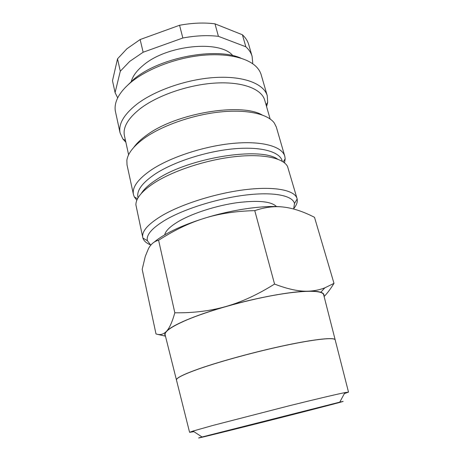 <?xml version="1.0" encoding="UTF-8"?>
<svg xmlns="http://www.w3.org/2000/svg" width="461" height="461" viewBox="0 0 461 461"><rect width="100%" height="100%" fill="white"/><g stroke="black" fill="none" stroke-linecap="round" stroke-linejoin="round"><path stroke-width="0.69" d="M276.473 206.574C271.35 201.388 258.154 200.103 236.896 202.719C216.687 205.577 193.678 212.896 179.663 220.784C170.599 225.976 165.614 230.667 164.704 234.856M293.945 208.349C296.654 204.966 297.725 201.843 297.155 198.985L297.04 198.541C294.844 190.347 275.361 186.146 246.145 189.557C216.987 192.94 182.095 203.843 162.105 215.564C147.964 224.098 141.527 231.434 142.789 237.571L142.904 238.014C143.763 240.803 146.189 243.039 150.182 244.722M293.645 209.012L294.475 203.537C292.781 195.712 274.41 191.713 246.56 194.945C218.762 198.149 185.276 208.51 166 219.632C152.136 227.878 145.947 234.914 147.422 240.746L150.793 245.189M297.04 198.541L287.543 166.473C283.163 157.944 262.77 153.507 234.43 156.711C206.125 159.892 173.469 170.645 154.614 182.683C142.121 190.86 135.88 198.247 135.897 204.845L142.789 237.571M277.499 159.08C260.004 146.454 188.647 157.812 156.798 179.421C149.226 184.291 144.034 189.01 141.216 193.568M282.195 160.849C279.718 151.715 261.07 146.316 233.698 148.822C206.372 151.306 173.993 161.759 155.507 173.791C142.363 182.619 136.502 190.474 137.925 197.354M284.546 162.906L285.175 158.74L284.789 156.25C282.144 146.552 262.557 140.726 233.75 143.313C205.001 145.872 170.956 156.936 151.657 169.683C138.012 178.989 131.944 187.275 133.454 194.542L134.295 196.922L136.836 200.281M284.789 156.25L276.335 127.08L274.312 123.012C267.818 113.942 246.762 109.101 219.517 112.035C192.3 114.968 162.047 125.617 144.472 138.116C133.69 145.941 127.824 153.34 126.861 160.324L127.017 164.859L133.454 194.542M262.067 114.916C240.665 102.417 175.555 113.348 146.667 135.182C140.957 139.257 136.658 143.325 133.782 147.376M270.134 118.973L264.723 100.187C261.675 89.088 242.912 81.58 216.105 83.02C189.344 84.438 158.1 95.07 140.536 108.416C128.06 118.235 122.695 127.322 124.435 135.684L128.613 154.781M266.573 106.612L267.674 102.388L267.253 95.727C264.009 83.988 244.301 75.961 216.094 77.436C187.932 78.883 155.092 90.137 136.761 104.261C123.813 114.593 118.258 124.159 120.096 132.964L122.891 139.026L125.865 142.219M267.253 95.727L261.203 74.843C260.396 72.049 258.857 69.455 256.581 67.058C247.638 57.642 226.155 52.698 200.495 55.516C174.852 58.345 147.618 68.879 131.639 81.753C123.006 88.806 117.745 95.779 115.849 102.67C114.985 105.863 114.864 108.877 115.486 111.718L120.096 132.964M241.115 58.23C216.002 46.751 159.195 57.579 133.851 79.211L125.248 87.544M232.822 55.66C220.341 39.744 166.588 44.919 143.152 65.37C136.398 70.965 132.388 76.566 131.114 82.173M140.138 39.542L143.141 52.237L182.838 38.004L179.565 25.269L140.138 39.542L126.884 48.791L117.526 58.835L112.49 80.738L115.083 92.615L120.298 71.23L117.526 58.835M143.141 52.237L129.76 61.359L120.298 71.23M324.112 296.532C327.275 293.311 330.572 288.92 333.995 283.359L324.826 287.848C319.565 289.894 313.958 291.006 308.006 291.179C298.93 291.525 287.779 289.156 274.554 284.062C257.67 294.637 241.483 302.105 225.994 306.479C210.493 310.933 193.436 313.036 174.828 312.794C172.184 322.153 169.4 328.318 166.479 331.303L166.409 331.378C163.453 334.461 159.979 335.308 155.997 333.914L142.19 269.328L145.278 256.402L148.384 248.819C150.822 244.146 154.233 241.293 158.607 240.267C174.27 230.177 189.5 222.853 204.292 218.301C189.454 222.951 176.989 228.057 166.905 233.606C161.702 236.499 157.501 239.305 154.302 242.042M323.922 295.772C324.296 294.245 323.253 293.075 320.787 292.262C318.13 291.404 313.872 291.041 308.006 291.179C290.372 291.502 256.523 297.685 225.994 306.479C210.475 310.945 197.343 315.439 186.59 319.963C176.171 324.406 169.464 328.186 166.479 331.309L166.409 331.378C164.686 333.234 164.346 334.738 165.39 335.885M344.373 393.608L348.51 392.104L344.909 392.616C337.308 394.109 316.206 399.07 289.341 405.743L213.305 425.33L192.992 431.058L189.58 432.32L193.937 431.675M313.722 409.218C336.801 403.283 349.743 399.808 339.757 402.142L202.056 436.988C180.516 442.865 265.184 421.746 313.722 409.218M165.165 334.974L165.107 334.749C164.525 331.39 171.757 326.457 186.803 319.951C208.084 310.921 244.267 300.624 273.828 295.322C303.453 290.004 322.4 290.188 323.628 294.637L323.685 294.861M176.477 380.083L176.442 379.95C176.206 377.951 183.749 374.223 199.077 368.76C220.744 361.142 257.088 351.276 286.477 345.122C315.923 338.944 334.398 337.187 335.159 339.786L323.628 294.637M335.205 339.982L335.17 339.849C334.415 337.25 315.941 339.008 286.494 345.185C257.105 351.345 220.761 361.211 199.094 368.829C183.766 374.292 176.223 378.014 176.459 380.008L176.494 380.141M286.241 415.978L246.491 425.918L286.241 415.978M286.684 207.502L284.235 207.15C266.464 204.753 233.496 209.138 204.292 218.301C219.033 213.656 235.859 211.103 254.772 210.631C265.248 207.064 275.073 205.906 284.235 207.15C293.455 208.309 303.545 211.691 314.506 217.31L333.995 283.359M157.512 334.323L165.464 336.173M254.772 210.631L274.554 284.062M158.607 240.267L174.828 312.794M245.846 46.786L242.405 34.765L214.987 23.839L218.416 36.338L245.846 46.786C249.015 49.661 251.101 52.854 252.109 56.363L252.743 63.048L252.449 63.578M214.987 23.839C204.114 22.439 192.306 22.912 179.565 25.269M252.109 56.363L248.733 44.636C247.695 41.029 245.586 37.739 242.405 34.765M218.416 36.338C207.508 35.053 195.654 35.612 182.838 38.004M115.083 92.615L117.699 97.888M147.422 240.746L142.904 238.014M137.522 198.795L134.295 196.922M125.473 140.421L122.891 139.026M339.757 402.142L344.909 392.616M348.51 392.104L335.17 339.849M189.58 432.32L176.459 380.008M176.442 379.95L165.107 334.749M202.056 436.988L192.992 431.058M320.787 292.262L324.826 287.848M266.066 104.843L267.674 102.388M283.233 161.926L285.175 158.74M294.475 203.537L297.155 198.985"/></g></svg>
